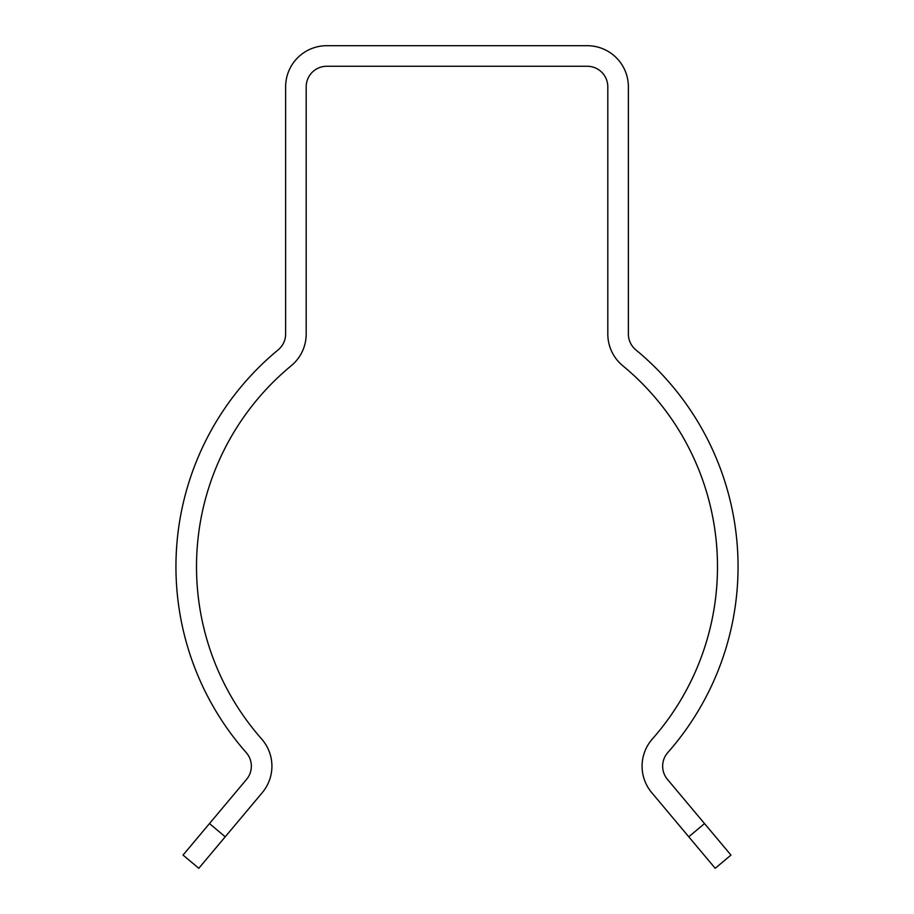 <?xml version="1.0" encoding="UTF-8"?>
<svg xmlns="http://www.w3.org/2000/svg" width="914" height="914" viewBox="0 0 914 914"><rect width="100%" height="100%" fill="white"/><g stroke="black" fill="none" stroke-linecap="round" stroke-linejoin="round"><path stroke-width="1.37" d="M628.375 334.01L628.375 86.83A41.13 41.13 0 0 0 587.245 45.7L326.755 45.7A41.13 41.13 0 0 0 285.625 86.83L285.625 334.01A20.565 20.565 0 0 1 278.142 349.879A281.055 281.055 0 0 0 246.209 752.576A20.565 20.565 0 0 1 246.54 779.402L209.477 823.571L225.232 836.79L262.295 792.621A41.13 41.13 0 0 0 261.632 738.98A260.49 260.49 0 0 1 291.235 365.737A41.13 41.13 0 0 0 306.19 334.01L306.19 86.83A20.565 20.565 0 0 1 326.755 66.265L587.245 66.265A20.565 20.565 0 0 1 607.81 86.83L607.81 334.01A41.13 41.13 0 0 0 622.765 365.737A260.49 260.49 0 0 1 652.368 738.98A41.13 41.13 0 0 0 651.705 792.621L688.768 836.79L704.523 823.571L667.46 779.402A20.565 20.565 0 0 1 667.791 752.576A281.055 281.055 0 0 0 635.858 349.879A20.565 20.565 0 0 1 628.375 334.01M225.232 836.79L198.795 868.3L183.04 855.081L209.477 823.571M704.523 823.571L730.96 855.081L715.205 868.3L688.768 836.79"/></g></svg>
